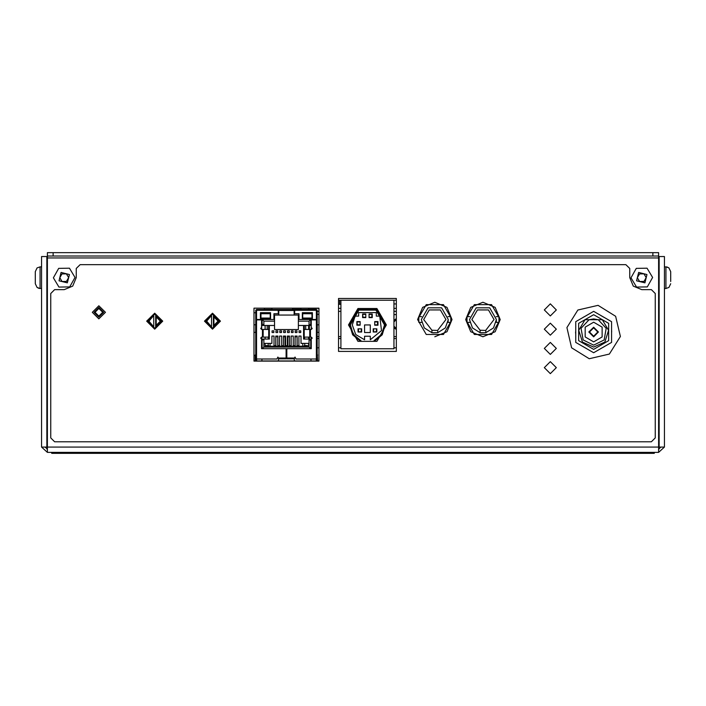 <?xml version="1.0" encoding="UTF-8"?>
<svg xmlns="http://www.w3.org/2000/svg" width="706" height="706" viewBox="0 0 706 706"><rect width="100%" height="100%" fill="white"/><g stroke="black" fill="none" stroke-linecap="round" stroke-linejoin="round"><path stroke-width="1.06" d="M292.584 309.51L292.584 308.363L300.959 308.363M469.79 322.413L466.975 322.413L466.975 316.641L469.79 316.641M496.38 320.63L496.115 322.413L498.93 322.413L498.93 316.641L496.115 316.641M421.659 322.413L418.843 322.413L418.843 316.641L421.659 316.641M448.248 320.63L447.983 322.413L450.799 322.413L450.799 316.641L447.983 316.641M670.7 272.481L670.7 281.517M35.3 283.521L35.3 281.879M658.627 447.066L658.627 452.414L664.443 447.066L47.373 447.066L47.373 252.624L658.627 252.624L658.627 447.066M658.627 452.414L47.373 452.414L47.373 447.066L41.557 447.066L41.557 256.507L47.373 256.507M53.153 252.624L53.153 256.04L47.373 256.04L47.373 252.624M658.627 256.04L652.847 256.04L652.847 252.624M658.627 256.507L664.443 256.507L664.443 447.066M278.755 315.088L278.755 310.472L294.155 310.472L294.155 315.088L274.519 315.088L274.519 329.525L298.391 329.525L298.391 325.484L311.24 325.484L311.24 329.437M294.155 315.088L298.391 315.088L298.391 325.484M255.749 319.906L256.516 319.906L256.516 309.51L255.749 310.278L255.749 358.983L276.92 358.983L277.882 357.06L278.844 358.789L286.071 358.789L286.071 358.021L286.839 358.021L286.839 358.789L294.058 358.789L295.02 357.06L295.982 358.983L317.162 358.983L317.162 310.278L316.385 309.51L316.385 319.421L298.965 319.421L298.965 313.746L294.631 313.746L294.631 310.278L316.385 310.278M303.536 325.484L303.536 339.012L309.025 339.012L309.025 347.052L263.876 347.052L263.876 339.012L261.617 339.056L260.655 338.095L261.617 337.133L268.836 337.133L268.836 329.437L261.617 329.437L260.655 328.466L261.617 327.505L261.617 319.906L256.516 319.906L256.516 360.907M304.162 337.133L304.162 329.437L304.065 337.133L311.284 337.133L312.246 338.095L311.284 339.056L309.025 339.012L310.755 340.742L310.755 348.685M304.162 329.437L311.284 329.437L312.246 328.466L311.284 327.505L311.284 319.906L317.162 319.906M256.516 310.278L294.631 310.278L294.631 309.51L278.27 309.51L278.27 313.746L273.937 313.746L278.27 313.746M654.294 452.414L654.294 453.376L51.706 453.376L51.706 452.414M670.7 283.741L668.9 287.466L665.961 288.48L668.953 287.421L670.7 283.741L668.953 287.421L665.961 288.48L665.961 266.877L668.838 267.856L670.7 271.616L670.7 277.608M35.3 278.755L35.3 271.616L35.3 283.741L37.1 287.466L40.039 288.48L37.1 287.466L35.3 283.741L37.1 287.466L39.042 288.375L41.557 288.48M255.263 354.941L255.749 356M317.162 356L317.638 354.941M317.356 360.907L317.356 356L317.638 360.907M255.263 360.907L255.263 356L255.554 360.907M35.3 271.616L37.047 267.945L40.039 266.877L37.047 267.945L35.3 271.616L37.047 267.945L40.039 266.877L40.039 288.48M609.402 354.059L589.219 358.745L571.631 347.793L566.936 327.61L577.896 310.022L598.079 305.327L615.667 316.288L620.353 336.471L609.402 354.059M665.961 266.877L668.838 267.856L670.7 271.616L668.9 267.901L666.958 266.992L664.443 266.877M384.496 324.91L375.963 310.137L358.913 310.137L350.388 324.91L353.256 334.379L360.916 340.663L360.625 341.36L352.629 334.803L349.629 324.91L358.533 309.484L376.342 309.484L385.247 324.91L382.246 334.803L374.259 341.36L373.968 340.663L381.619 334.379L384.496 324.91M386.385 324.91L376.916 308.496L357.968 308.496L348.49 324.91L357.968 341.316L376.916 341.316L386.385 324.91M480.91 332.844L485.834 332.685L485.834 330.24L494.05 319.527L488.499 309.916L477.397 309.916L471.855 319.527L480.062 330.24L480.91 330.434M480.062 332.685L485.834 332.685L493.45 327.972L496.424 319.527L489.69 307.851L476.215 307.851L469.472 319.527L472.446 327.972L480.062 332.685L480.062 330.24L484.996 330.434M593.649 341.845L602.139 336.938L602.139 327.134L593.649 322.236L585.159 327.134L585.159 336.938L593.649 341.845M593.649 345.155L604.151 339.895L606.225 328.325L598.211 319.739L602.306 319.739L608.59 330.32L604.874 342.048L593.649 347.078L582.424 342.048L578.708 330.32L584.992 319.739L589.086 319.739L581.064 328.325L583.147 339.895L593.649 345.155M432.778 332.844L437.711 332.685L437.711 330.24L445.918 319.527L440.367 309.916L429.274 309.916L423.724 319.527L431.931 330.24L432.778 330.434M431.931 332.685L437.711 332.685L445.318 327.972L448.292 319.527L441.559 307.851L428.083 307.851L421.341 319.527L424.324 327.972L431.931 332.685L431.931 330.24L436.864 330.434M58.677 268.386L69.479 268.218L75.021 277.484L69.762 286.927L58.969 287.086L53.427 277.82L58.677 268.386L53.427 277.82L58.969 287.086L69.762 286.927M593.649 349.346L578.664 340.689L578.664 323.383L593.649 314.735L608.634 323.383L608.634 340.689L593.649 349.346M636.238 268.386L647.031 268.218L652.573 277.484L647.323 286.927L636.521 287.086L630.979 277.82L636.238 268.386L630.979 277.82L636.521 287.086L647.323 286.927M434.817 336.753L447.004 331.714L452.052 319.527L443.439 304.604L426.203 304.604L417.59 319.527L426.203 334.45L443.439 334.45L452.052 319.527L447.004 307.339L434.817 302.292L422.638 307.339L417.59 319.527M500.183 319.527L491.561 304.604L474.335 304.604L465.722 319.527L474.335 334.45L491.561 334.45L500.183 319.527L495.135 307.339L482.948 302.292L470.77 307.339L465.722 319.527L470.77 331.714L482.948 336.753L495.135 331.714L500.183 319.527M370.279 339.798L381.514 330.54L379.766 316.085L376.263 316.085L376.263 312.581L358.613 312.581L358.613 316.085L355.109 316.085L352.276 324.91L355.762 334.573L364.596 339.798L364.596 336.277L370.279 336.277L370.279 339.798M153.74 315.467L148.931 321.159L153.74 326.86L153.74 327.831L147.969 321.159L153.74 314.497L153.74 326.86M98.875 308.46L95.028 312.308L98.875 316.156L102.723 312.308L98.875 308.46M98.875 307.489L94.066 312.308L98.875 317.118L103.685 312.308L98.875 307.489M211.5 315.467L206.681 321.159L211.5 326.86L211.5 327.831L205.72 321.159L211.5 314.497L211.5 326.86M593.649 327.849L589.466 332.041L593.649 336.224L597.832 332.041L593.649 327.849M593.649 327.231L588.839 332.041L593.649 336.85L598.459 332.041L593.649 327.231M556.346 367.658L550.336 361.64L544.317 367.658L550.336 373.668L556.346 367.658L550.336 361.64L544.317 367.658L550.336 373.668L556.346 367.658M556.346 348.402L550.336 342.384L544.317 348.402L550.336 354.421L556.346 348.402L550.336 342.384L544.317 348.402L550.336 354.421L556.346 348.402M556.346 329.155L550.336 323.136L544.317 329.155L550.336 335.165L556.346 329.155L550.336 323.136L544.317 329.155L550.336 335.165L556.346 329.155M556.346 309.899L550.336 303.88L544.317 309.899L550.336 315.917L556.346 309.899L550.336 303.88L544.317 309.899L550.336 315.917L556.346 309.899M220.448 321.159L212.462 313.173L204.475 321.159L212.462 329.155L220.448 321.159L212.462 313.173L204.475 321.159L212.462 329.155L220.448 321.159M105.423 312.308L98.875 305.76L92.327 312.308L98.875 318.856L105.423 312.308L98.875 305.76L92.327 312.308L98.875 318.856L105.423 312.308M162.698 321.159L154.702 313.173L146.716 321.159L154.702 329.155L162.698 321.159L154.702 313.173L146.716 321.159L154.702 329.155L162.698 321.159M641.78 289.654L633.273 286.124L629.743 277.617L629.743 268.483L625.895 264.626L80.105 264.626L76.257 268.483L76.257 277.617L72.727 286.124L64.22 289.654L54.6 289.654L50.744 293.502L50.744 437.896L54.6 441.744L651.4 441.744L655.256 437.896L655.256 293.502L651.4 289.654L641.78 289.654M61.113 272.445L69.426 274.537L67.335 282.859L59.022 280.767L61.113 272.445M638.665 272.445L646.978 274.537L644.887 282.859L636.574 280.767L638.665 272.445M396.313 300.271L338.562 300.271M396.313 318.547L393.966 320.409M393.966 327.69L396.313 329.552M340.91 304.321L338.562 304.321M396.313 303.933L393.966 303.933M396.313 336.568L393.966 336.568M396.313 347.829L393.966 347.829M340.91 347.829L338.562 347.829M318.935 347.829L317.162 347.829M340.91 336.568L338.562 336.568M317.162 311.346L318.935 311.346M338.562 311.346L340.91 311.346M393.966 311.346L396.313 311.346M317.162 336.568L318.935 336.568M393.966 314.594L396.313 314.594M255.749 312.767L253.966 312.767M255.263 355.453L253.966 355.453M340.91 300.271L340.91 348.782L393.966 348.782L393.966 300.271M369.053 314.011L369.053 317.612L372.274 317.612L372.274 314.011L369.053 314.011M370.279 324.91L364.596 324.91L364.596 332.491L370.279 332.491L370.279 324.91M362.61 314.011L365.832 314.011L365.832 317.612L362.61 317.612L362.61 314.011L362.99 317.232L365.832 317.232M374.736 321.592L374.736 325.192L377.957 325.192L377.957 321.592L374.736 321.592M356.918 321.592L360.139 321.592L360.139 325.192L356.918 325.192L356.918 321.592L357.298 324.813L360.139 324.813M358.057 332.014L358.057 328.793L361.657 328.793L361.657 332.014L358.057 332.014L361.278 331.635L361.278 328.793M373.218 332.014L373.218 328.793L376.819 328.793L376.819 332.014L373.218 332.014L376.439 331.635L376.439 328.793M373.598 328.793L373.598 331.635M358.436 328.793L358.436 331.635M360.139 321.971L357.298 321.971M374.736 324.813L377.578 324.813L377.578 321.971L374.736 321.971M365.832 314.391L362.99 314.391M369.053 317.232L371.894 317.232L371.894 314.391L369.053 314.391M362.61 317.612L362.99 317.232M371.894 317.232L372.274 317.612M371.894 314.391L372.274 314.011M377.578 324.813L377.957 325.192M377.578 321.971L377.957 321.592M356.918 325.192L357.298 324.813M361.657 332.014L361.278 331.635M376.819 332.014L376.439 331.635M161.445 321.159L155.664 327.831L155.664 314.497L161.445 321.159M153.74 327.213L153.74 327.831L155.664 327.831M155.664 326.86L160.483 321.159L155.664 315.467M156.202 317.029L156.202 325.298L160.341 321.159L156.202 317.029M155.664 314.497L153.74 314.497M219.195 321.159L213.424 327.831L213.424 314.497L219.195 321.159M211.5 327.213L211.5 327.831L213.424 327.831M213.424 326.86L218.233 321.159L213.424 315.467M213.962 317.029L213.962 325.298L218.092 321.159L213.962 317.029M213.424 314.497L211.5 314.497M589.086 319.739L598.211 319.739M61.987 273.91L59.825 277.723L62.075 281.491L66.461 281.394L68.614 277.582L66.364 273.813L61.987 273.91M598.141 319.739L593.649 318.944L589.157 319.739M575.743 321.707L593.649 311.364L611.555 321.707L611.555 342.375L593.649 352.718L575.743 342.375L575.743 321.707M639.539 273.91L637.386 277.723L639.636 281.491L644.013 281.394L646.175 277.582L643.925 273.813L639.539 273.91M393.966 320.824L396.313 318.812M396.313 329.287L393.966 327.275M600.63 348.685L604.151 346.717M611.696 332.041L611.555 329.764M604.574 317.674L600.63 315.397M253.966 308.16L253.966 361.101L318.935 361.101L318.935 308.16L253.966 308.16L253.966 361.101L318.935 361.101L318.935 308.16L253.966 308.16M586.668 315.397L583.147 317.365M575.602 332.041L575.743 334.317M582.724 346.408L586.668 348.685M338.562 298.444L338.562 351.385L396.313 351.385L396.313 298.444L338.562 298.444L338.562 351.385L396.313 351.385L396.313 298.444L338.562 298.444M658.627 448.998L661.028 447.066M44.972 447.066L47.373 448.998M41.557 447.066L47.373 452.414M53.153 256.04L652.847 256.04M47.373 448.866L46.896 448.998M659.104 448.998L658.627 448.866M396.313 319.421L393.966 321.945M393.966 326.154L396.313 328.678M253.966 360.907L278.561 360.907L278.561 358.021L286.071 358.021L286.071 348.685L261.617 348.685L261.617 339.056M278.561 358.021L278.561 360.907L318.935 360.907M270.186 313.693L260.946 313.693L260.946 318.071M260.946 312.784L260.946 313.693M311.964 312.784L311.964 313.693L302.724 313.693M311.964 313.693L311.964 318.071M307.437 347.052L307.437 346.09L304.26 346.231L304.26 346.708L268.642 346.708L268.642 346.231L265.95 346.231L265.95 347.052M265.95 346.231L265.465 345.552L268.642 345.552L268.642 346.231L304.26 346.231L304.26 345.552L307.437 345.552L307.437 346.09M265.465 346.09L265.465 347.052M308.593 325.484L308.593 329.437L308.593 325.484M308.593 337.133L308.593 339.012L308.593 337.133M308.593 347.052L308.593 343.39L309.025 346.134M309.36 325.484L309.36 329.437M309.36 337.133L309.36 339.012M312.061 318.071L302.724 318.071L302.724 312.784L312.061 312.784L312.061 318.071M270.186 318.071L260.849 318.071L260.849 312.784L270.186 312.784L270.186 318.071M263.876 343.39L271.916 343.39L271.916 336.074L274.034 336.074L274.034 345.702L275.764 345.702L275.764 336.074L277.882 336.074L277.882 345.702L279.62 345.702L279.62 336.074L281.738 336.074L281.738 345.702L283.468 345.702L283.468 336.074L285.586 336.074L285.586 345.702L287.316 345.702L287.316 336.074L289.434 336.074L289.434 345.702L291.172 345.702L291.172 336.074L293.29 336.074L293.29 345.702L295.02 345.702L295.02 336.074L297.138 336.074L297.138 345.702L298.867 345.702L298.867 336.074L300.985 336.074L300.985 343.39L309.025 343.39M300.791 330.867L299.062 330.867L299.062 332.491L300.791 332.491L300.791 330.867L299.062 330.867M296.944 330.867L295.214 330.867L295.214 332.491L296.944 332.491L296.944 330.867L295.214 330.867M293.096 330.867L291.357 330.867L291.357 332.491L293.096 332.491L293.096 330.867L291.357 330.867M289.239 330.867L287.51 330.867L287.51 332.491L289.239 332.491L289.239 330.867L287.51 330.867M285.392 330.867L283.662 330.867L283.662 332.491L285.392 332.491L285.392 330.867L283.662 330.867M281.544 330.867L279.814 330.867L279.814 332.491L281.544 332.491L281.544 330.867L279.814 330.867M277.696 330.867L275.958 330.867L275.958 332.491L277.696 332.491L277.696 330.867L275.958 330.867M273.84 330.867L272.11 330.867L272.11 332.491L273.84 332.491L273.84 330.867L272.11 330.867M269.365 325.484L269.365 339.012L263.876 339.012L261.617 340.742M261.617 323.754L262.147 323.754L262.147 319.421L263.876 321.151L263.876 325.484L274.519 325.484M298.391 321.151L309.025 321.151L309.025 325.484L311.284 323.754M261.661 329.437L261.661 325.484L263.876 325.484L262.147 323.754M261.661 339.012L261.661 337.133M263.876 321.151L274.519 321.151M311.24 337.133L311.24 339.012M278.755 310.472L278.27 310.472M294.631 310.472L294.155 310.472M263.876 347.052L262.244 348.685M278.755 311.434L278.27 311.434M256.613 319.421L256.613 319.906M257.575 319.421L257.575 319.906M311.284 339.056L311.284 348.685L286.839 348.685L286.839 358.021L294.349 358.021L294.349 360.907L294.349 358.021M315.326 319.906L315.326 319.421M316.297 319.421L316.297 319.906M294.631 311.434L294.155 311.434M310.755 323.754L310.755 319.421L309.025 321.151M310.658 348.685L309.025 347.052M311.002 360.907L311.002 358.983M316.297 358.983L316.297 360.907M256.613 358.983L256.613 360.907M261.908 358.983L261.908 360.907M269.365 336.753L268.836 336.753M277.785 346.231L277.785 336.753L275.861 336.753L275.861 346.231M285.012 346.231L285.012 336.753L283.468 336.753M289.434 336.753L287.898 336.753L287.898 346.231M297.041 346.231L297.041 336.753L295.117 336.753L295.117 346.231M304.065 336.753L303.536 336.753M304.26 329.437L304.26 325.484M268.836 331.502L269.365 331.502M303.536 331.502L304.065 331.502M268.642 325.484L268.642 329.437M268.165 345.552L268.165 343.39M268.165 339.012L268.404 337.133M270.089 343.39L270.089 346.231M283.08 346.231L283.08 345.702M289.822 345.702L289.822 346.231M302.812 346.231L302.812 343.39M304.498 337.133L304.745 339.012M304.745 343.39L304.745 345.552M305.707 325.484L305.707 329.437M304.065 332.95L303.536 332.95M269.365 332.95L268.836 332.95M267.203 329.437L267.203 325.484M265.085 325.484L265.085 329.437M265.085 337.133L265.085 339.012M265.085 343.39L265.085 347.052M317.162 332.455L318.935 332.305M318.935 324.831L317.25 324.716L317.25 332.42M270.566 318.459L270.566 312.687L270.566 318.459L260.461 318.459L260.461 312.687L270.566 312.687M255.749 332.455L253.966 332.305M264.273 309.51L264.397 308.16M271.934 308.16L272.048 309.51M300.977 308.16L300.888 309.413L308.593 309.413L308.504 308.16M253.966 324.831L255.749 324.681M294.631 309.51L316.385 309.51M256.516 309.51L278.27 309.51M273.937 313.746L273.937 319.421L274.519 319.421M256.516 319.421L273.937 319.421M302.336 318.459L302.336 312.687L312.44 312.687L312.44 318.459L302.336 318.459M317.162 360.907L317.162 358.983M316.385 319.421L316.385 360.907M255.749 358.983L255.749 360.907M317.162 338.492L318.935 338.492M338.562 338.492L340.91 338.492M393.966 338.492L396.313 338.492M308.522 308.363L318.935 308.363M338.562 308.363L340.91 308.363M393.966 308.363L396.313 308.363M318.935 314.329L317.162 314.329M658.627 257.964L47.373 257.964M46.896 256.507L46.896 447.066M659.104 256.507L659.104 447.066M306.951 346.231L306.951 347.052M262.147 348.685L262.147 340.742M298.391 319.421L298.965 319.421M311.284 340.742L310.755 340.742M286.839 348.782L286.071 348.782M264.309 309.413L272.013 309.413M268.739 337.133L268.739 329.437M263.161 337.133L263.161 329.437M262.482 337.133L262.482 329.437M255.651 332.42L255.651 324.716M309.749 329.437L309.749 337.133M310.419 329.437L310.419 337.133M648.276 453.376L648.276 452.414M57.724 453.376L57.724 452.414M339.665 304.321L339.665 300.271M665.961 288.48L664.443 288.48M40.039 266.877L41.557 266.877"/></g></svg>
